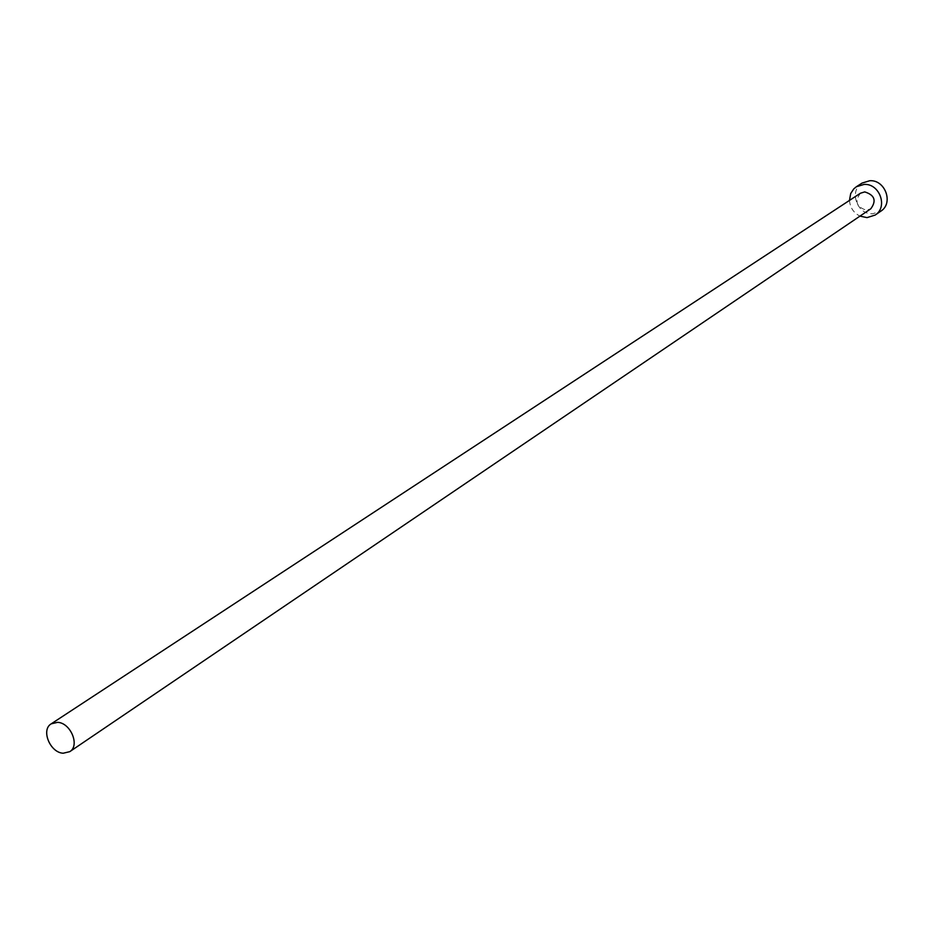 <?xml version="1.0" encoding="UTF-8"?>
<svg xmlns="http://www.w3.org/2000/svg" width="934" height="934" viewBox="0 0 934 934"><rect width="100%" height="100%" fill="white"/><g stroke="black" fill="none" stroke-linecap="round" stroke-linejoin="round"><path stroke-width="0.7" stroke-dasharray="4.67 3.5" d="M860.436 193.233C854.423 201.324 856.408 206.974 866.367 210.173L870.803 208.784M862.059 183.076C848.679 190.793 857.038 214.843 872.683 213.758L880.797 211.189M849.485 200.401C850.068 207.593 853.559 212.824 859.969 216.128"/><path stroke-width="1.4" d="M63.208 753.224L69.77 751.66C80.137 745.624 70.645 722.729 57.581 722.344L51.218 723.838C40.711 729.793 50.097 752.734 63.208 753.224M69.77 751.66L870.803 208.784C876.676 200.67 874.656 195.043 864.732 191.902L860.436 193.233L51.218 723.838M859.969 216.128L867.032 217.622L875.193 215.042C888.246 207.079 879.618 183.251 864.067 184.418L856.338 186.765L853.758 188.901L850.687 193.607L849.485 200.401M875.193 215.042L880.797 211.189C893.803 203.262 885.234 179.55 869.741 180.729L862.059 183.076L856.338 186.765"/></g></svg>
